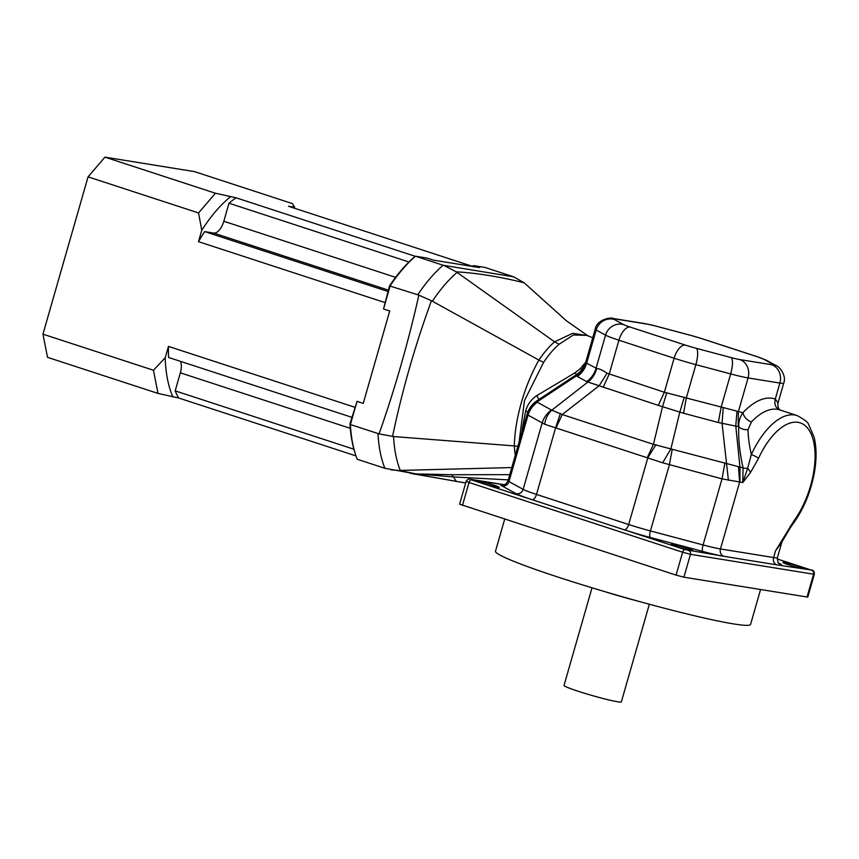 <?xml version="1.0" encoding="UTF-8"?>
<svg xmlns="http://www.w3.org/2000/svg" width="859" height="859" viewBox="0 0 859 859"><rect width="100%" height="100%" fill="white"/><g stroke="black" fill="none" stroke-linecap="round" stroke-linejoin="round"><path stroke-width="1.29" d="M383.522 308.972L389.728 311.001L363.25 403.365L357.043 401.336L350.386 424.55L379.087 433.892C395.011 388.515 408.261 342.269 418.87 295.163L417.796 294.777A128.216 61.773 -71.9 0 1 443.094 265.238L415.477 256.218A128.216 61.773 108.1 0 0 390.179 285.757L383.522 308.972L389.524 285.907A126.724 61.064 -71.9 0 1 414.049 257.281L415.477 256.218L427.095 258.097L433.312 260.127L479.537 267.589L473.33 265.571L473.191 266.838M349.978 423.82L350.386 424.55A128.216 61.773 108.1 0 0 355.562 454.615L355.089 453.155A126.724 61.064 -71.9 0 1 349.978 423.82L357.043 401.336M390.866 469.862L399.263 470.453L415.917 473.921L384.864 468.295A128.216 61.773 -71.9 0 1 377.992 433.57M355.562 454.615A128.216 61.773 108.1 0 0 357.247 459.275L384.864 468.295M443.094 265.238L513.628 276.813L484.948 267.439L473.33 265.571M389.524 285.907L417.796 294.777M513.628 276.813L524.151 282.794C499.519 276.695 476.874 273.033 456.226 271.82L554.57 341.828L572.663 333.303L587.459 335.579M566.618 320.976L524.151 282.794M379.087 433.892L393.562 436.555L514.316 445.918C514.885 418.913 524.57 385.208 538.926 360.093L543.597 362.391L524.484 400.552L519.051 442.224M393.562 436.555A125.027 60.248 108.1 0 0 400.262 470.421L399.263 470.453M416.926 474.265L417.818 474.844L415.917 473.921L451.909 474.716L456.322 481.384L465.685 482.973L411.128 473.459L453.67 476.938L508.249 479.88M410.656 473.309L411.515 473.502M444.189 265.592L456.226 271.82M418.87 295.163L431.454 300.736C415.198 345.039 402.227 390.276 392.542 436.447M457.042 272.41A125.027 60.248 108.1 0 0 432.367 301.208L431.454 300.736M432.367 301.208L538.926 360.093A79.275 38.193 -71.9 0 1 554.57 341.839L559.134 344.244A78.051 37.603 108.1 0 0 543.597 362.391M451.909 474.716L509.741 474.662M400.262 470.421L511.781 467.564M515.314 455.249A79.275 38.193 -71.9 0 1 514.326 445.918L517.87 446.336M414.822 474.329L413.888 473.943M586.998 335.386L573.393 334.967L559.134 344.244M521.982 431.991A77.868 37.517 -71.9 0 1 522.326 428.534L525.633 411.064C527.437 404.503 531.152 399.36 536.8 395.634L575.004 372.785L580.48 368.511L583.197 365.161A75.248 36.261 -71.9 0 1 585.677 362.358M575.004 372.785A8.944 1.707 -120.3 0 0 576.604 374.545M536.8 395.634A8.944 1.804 -126.3 0 1 538.765 399.596M583.197 365.161L584.388 365.547M581.919 366.761L583.497 367.19M580.48 368.511A8.944 4.327 -137.9 0 0 582.187 369.145M525.633 411.064L527.898 411.88M522.326 428.534A8.944 3.071 -173.5 0 1 522.884 428.705L522.916 428.716M807.02 597.08L813.58 574.199L814.343 574.22L807.782 597.102L683.904 577.194L676.076 575.111L459.608 504.179L466.169 481.298L469.035 482.479L462.475 505.36M781.873 541.954L775.537 550.791L793.716 521.209A61.129 29.453 108.1 0 0 809.93 431.551A61.129 29.453 108.1 0 0 758.486 458.405L750.712 472.203L742.788 482.543L743.078 467.876C739.599 452.221 738.171 438.509 738.804 426.74C738.504 421.876 739.878 417.195 742.917 412.696A76.032 36.636 -71.9 0 1 775.301 399.038C774.045 404.342 775.591 407.982 779.94 409.968A67.088 32.331 108.1 0 0 779.714 409.893A67.088 32.331 108.1 0 0 751.367 422.016L748.039 429.64A8.944 6.034 3.3 0 1 738.804 426.74L718.328 422.51L683.528 413.243L658.305 405.373L586.697 381.621L577.345 376.467L576.292 374.749M585.913 361.596L585.902 361.618C584.249 367.147 581.038 371.539 576.26 374.771L537.036 400.734L537.262 402.205L551.403 410.001L562.226 414.553L653.431 444.339L743.078 467.876A8.944 3.006 -12.7 0 0 747.663 468.273L751.303 454.583A67.088 32.331 -71.9 0 1 797.098 415.563C804.464 419.493 808.34 422.542 808.738 424.711L814.053 436.963C816.63 447.389 816.716 459.393 814.311 472.987C810.724 492.024 803.809 508.732 793.555 523.11A5.959 2.942 36.2 0 0 793.716 521.209M586.697 381.621C591.271 378.239 594.385 373.815 596.028 368.339L605.541 335.15L596.189 329.996A29.818 1.965 -164 0 1 595.212 329.147L585.902 361.618L586.676 363.185L596.715 368.49C599.045 368.586 602.481 370.154 607.023 373.203L664.361 392.262L742.917 412.696C743.969 417.023 746.782 420.126 751.367 422.016M750.712 472.203L747.663 468.273L742.788 482.543L722.011 478.86L662.665 462.797L544.681 424.271L527.018 414.532C528.714 409.109 532.086 404.879 537.122 401.862L576.529 375.78C581.285 372.505 584.517 368.157 586.246 362.723M527.018 414.532L527.029 414.382C528.747 408.637 532.075 404.084 537.036 400.734M497.823 487.332A11.328 0.752 -164 0 1 485.818 484.272A11.328 0.752 -164 0 1 477.497 481.18A11.328 0.752 -164 0 1 488.588 483.531A11.328 0.752 -164 0 1 499.229 487.418A11.328 0.752 -164 0 1 497.823 487.332M803.208 568.626A11.328 0.752 -164 0 1 791.203 565.566A11.328 0.752 -164 0 1 782.893 562.473A11.328 0.752 -164 0 1 793.974 564.825A11.328 0.752 -164 0 1 804.625 568.712A11.328 0.752 -164 0 1 803.208 568.626M544.681 424.271C545.572 418.397 548.01 413.662 551.972 410.044L587.878 382.04C592.302 378.583 595.244 374.062 596.715 368.49M691.549 550.598A11.328 0.752 -164 0 1 679.544 547.537A11.328 0.752 -164 0 1 671.223 544.445A11.328 0.752 -164 0 1 682.314 546.796A11.328 0.752 -164 0 1 692.966 550.673A11.328 0.752 -164 0 1 691.549 550.598M556.17 427.653L562.226 414.553L599.195 385.723L607.023 373.203M503.288 484.777C503.836 483.971 505.038 486.344 508.013 480.718A29.818 1.965 16 0 0 508.99 481.566L523.131 489.362A29.818 1.965 16 0 0 536.499 494.419L555.676 427.535L560.433 413.404M647.385 457.439L653.431 444.339L662.611 406.425L666.788 392.724M630.173 327.064A14.904 7.183 108.1 0 0 618.909 340.207A29.818 1.965 -164 0 1 605.541 335.15A14.904 14.292 -61.1 0 1 623.484 324.541A14.904 0.988 16 0 0 630.173 327.064L685.375 345.093A14.904 0.988 16 0 0 696.252 348.303L731.041 357.559A14.904 0.988 16 0 0 739.749 359.567L771.565 364.71A14.904 13.025 99.2 0 1 779.875 383.06L775.301 399.038L778.029 402.957C777.599 406.565 778.372 408.959 780.337 410.13M503.857 484.701L471.29 479.848L531.989 499.67A5.959 2.878 -71.9 0 0 536.499 494.419L628.681 524.516L647.858 457.643L655.997 444.608M781.389 542.802L775.537 550.791L773.594 557.534A29.818 1.965 16 0 0 777.427 557.641C777.631 561.872 778.243 563.858 779.274 563.59L779.102 563.493M739.932 482.082L739.996 467.382L735.776 425.903L736.968 411.407M758.486 458.405A5.959 1.235 -155.3 0 0 751.303 454.583C749.22 445.059 748.135 436.748 748.039 429.64M790.259 526.202L790.291 527.823L793.555 523.11M778.683 563.074L780.348 563.987A35.777 2.362 -164 0 1 776.923 564.878L723.793 556.288A35.777 2.362 -164 0 1 702.909 551.478L650.284 537.476A35.777 2.362 -164 0 1 624.182 529.778A5.959 2.878 -71.9 0 0 628.681 524.516A29.818 1.965 16 0 0 650.435 530.926L703.07 544.939A29.818 1.965 16 0 0 720.465 548.955L739.642 482.071L738.439 466.555M662.665 462.797L670.9 448.881L679.823 412.062L684.312 397.105M728.421 480.299L722.065 423.304L723.246 407.467M760.559 589.575L750.583 624.386A132.683 8.762 -164 0 1 733.554 623.913A132.683 8.762 -164 0 1 588.898 586.847A132.683 8.762 -164 0 1 495.482 551.242L504.695 519.147M636.734 600.785A44.722 2.953 -164 0 1 604.543 591.55M649.34 604.242L621.358 701.857A29.818 1.965 -164 0 1 617.524 701.749A29.818 1.965 -164 0 1 585.022 693.417A29.818 1.965 -164 0 1 564.03 685.418L592.023 587.803M384.768 302.497L198.493 241.669L201.768 230.266L198.547 212.946L88.058 176.857L104.938 157.143L215.437 193.232L236.075 197.795L415.327 256.336M104.938 157.143L194.413 171.596L292.522 203.637L294.207 207.18L288.495 206.267L473.159 266.569M88.058 176.857L42.95 334.162L153.45 370.24L165.186 357.806L168.461 346.402L354.735 407.23M42.95 334.162L47.535 357.344L158.035 393.422L178.672 397.996L356.002 455.904M172.96 397.073A123.739 59.625 -71.9 0 1 165.186 357.806M178.672 397.996A117.78 56.748 -71.9 0 1 175.182 390.866L180.358 372.827A13.422 6.464 108.1 0 0 180.411 361.328M351.846 417.313L168.579 357.462A117.78 56.748 -71.9 0 1 168.461 346.402M201.768 230.266A123.739 59.625 -71.9 0 1 230.362 196.872M198.493 241.669A117.78 56.748 -71.9 0 1 204.657 231.619L213.687 233.079A13.422 6.464 108.1 0 0 223.823 221.257L228.988 203.218A117.78 56.748 -71.9 0 1 236.075 197.795M294.207 207.18A123.739 59.625 -71.9 0 1 294.68 208.286M158.035 393.422L153.45 370.24M198.547 212.946L215.437 193.232M353.908 449.225L175.182 390.866M387.935 291.469L204.657 231.619M408.981 261.995L228.988 203.218M470.238 479.268A2.985 2.609 -80.8 0 0 469.894 479.182C469.057 478.409 467.811 479.107 466.169 481.298M595.212 329.147C596.651 319.881 610.309 316.767 613.841 318.592A14.904 13.025 99.2 0 1 615.559 319.011A14.904 0.988 16 0 0 614.131 319.387A14.904 14.292 -61.1 0 0 596.189 329.996L586.676 363.185C585.043 368.672 581.93 373.096 577.345 376.467M537.262 402.205C532.677 405.577 529.563 410.001 527.931 415.488L508.99 481.566A5.959 5.712 118.9 0 1 501.806 485.807A35.777 2.362 -164 0 1 503.803 484.712M551.403 410.001C546.829 413.372 543.715 417.807 542.072 423.283L523.131 489.362A5.959 5.712 -61.1 0 1 515.948 493.603A35.777 2.362 -164 0 0 531.989 499.67L684.881 549.599L723.793 556.288A5.959 5.208 -80.8 0 1 720.465 548.955L773.594 557.534A5.959 5.208 -80.8 0 0 776.923 564.878L810.864 569.946A2.985 1.439 -71.9 0 1 810.971 569.968A2.985 1.439 -71.9 0 1 811.079 570.011M810.864 569.946L777.202 558.951L810.971 569.968C813.258 569.946 814.386 571.364 814.343 574.22M515.948 493.603L501.806 485.807M471.29 479.848A2.985 1.439 108.1 0 0 469.035 482.479L682.637 552.23L676.076 575.111M811.916 570.526A2.985 2.609 99.2 0 1 813.58 574.199L690.464 554.313L683.904 577.194M688.8 550.64A2.985 2.609 99.2 0 1 690.464 554.313L682.637 552.23A2.985 1.439 108.1 0 1 684.881 549.599M613.841 318.592L645.657 323.736A14.904 13.025 99.2 0 1 647.375 324.154L615.559 319.011M645.657 323.736L655.814 326.055A14.904 4.134 104.9 0 1 656.072 326.162A14.904 0.988 16 0 0 647.375 324.154M655.814 326.055L690.604 335.311A14.904 4.134 104.9 0 1 690.872 335.418L656.072 326.162M690.604 335.311L702.275 338.757A14.904 7.183 108.1 0 0 701.749 338.629A14.904 0.988 16 0 0 690.872 335.418M614.131 319.387L623.484 324.541M658.305 405.373L664.361 392.262L674.111 358.235L618.909 340.207L609.16 374.245L603.104 387.345M771.565 364.71A14.904 0.988 16 0 0 772.982 364.334L763.64 359.18A14.904 0.988 16 0 0 756.951 356.657L701.749 338.629M779.22 563.558A5.959 5.712 118.9 0 0 780.348 563.987M702.275 338.757L757.477 356.786A14.904 7.183 108.1 0 0 756.951 356.657M763.64 359.18A14.904 14.292 -61.1 0 1 766.733 360.426L757.477 356.786M731.041 357.559A14.904 4.134 104.9 0 1 730.665 373.912L695.865 364.646A29.818 1.965 -164 0 1 674.111 358.235A14.904 7.183 108.1 0 1 685.375 345.093M739.749 359.567A14.904 13.025 99.2 0 1 748.06 377.928A29.818 1.965 -164 0 1 730.665 373.912L721.152 407.102L718.328 422.51M772.982 364.334A14.904 14.292 -61.1 0 1 776.085 365.58L766.733 360.426M776.085 365.58C778.394 365.655 786.941 375.007 783.709 383.168A29.818 1.965 -164 0 1 779.875 383.06L748.06 377.928L738.3 411.955L738.246 426.655M696.252 348.303A14.904 4.134 104.9 0 1 695.865 364.646L686.352 397.835L683.528 413.243M672.21 449.45L669.386 464.859L650.435 530.926A5.959 1.654 -75.1 0 0 650.284 537.476M724.835 463.463L722.011 478.86L703.07 544.939A5.959 1.654 -75.1 0 0 702.909 551.478M350.3 428.33L180.358 372.827M388.322 290.106L213.687 233.079M395.612 277.35L223.823 221.257M456.322 481.384L410.215 473.234M588.114 335.998L566.36 320.772M586.987 335.386L592.731 337.802M503.932 484.68L469.894 479.182M508.013 480.718L527.029 414.382M777.427 557.641L781.969 541.793M783.709 383.168L778.029 402.957M781.368 542.824L790.291 527.823M797.098 415.563L779.714 409.893M294.97 208.372L294.272 206.246"/></g></svg>
